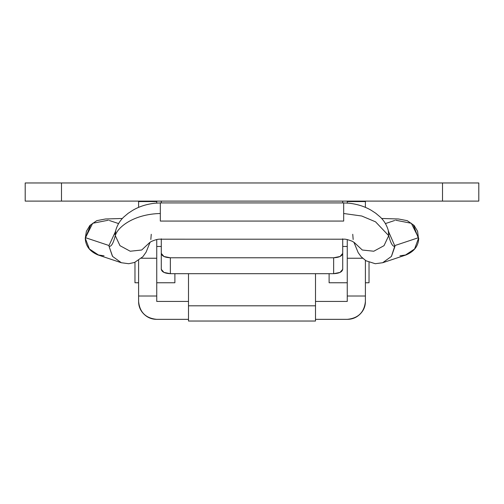 <?xml version="1.0" encoding="UTF-8"?>
<svg xmlns="http://www.w3.org/2000/svg" width="504" height="504" viewBox="0 0 504 504"><rect width="100%" height="100%" fill="white"/><g stroke="black" fill="none" stroke-linecap="round" stroke-linejoin="round"><path stroke-width="0.76" d="M388.628 231.758L394.979 246.28C392.799 246.935 390.707 243.401 388.71 235.677L375.549 221.823L361.727 216.008L343.678 213.501L343.678 203.049M343.678 202.942L348.951 203.2C357.267 204.114 364.663 206.464 371.152 210.244L375.776 213.261L380.117 216.922C384.029 220.594 386.757 225.124 388.294 230.511L388.71 235.677L375.549 221.823L361.727 216.008L343.678 213.501L343.678 221.067L160.322 221.067L343.678 221.067M399.956 255.811L406.167 254.892C414.238 251.471 418.427 245.933 418.736 238.26L418.465 238.442L418.478 237.693L394.991 245.524L418.478 237.693L411.327 223.285L395.627 220.21M413.469 225.206L418.465 238.442L417.596 231.26L414.074 225.408L407.232 220.664L398.551 218.994L381.604 218.465M160.322 203.049L160.322 213.501C133.415 214.124 117.306 227.474 115.29 235.677C113.293 243.401 111.201 246.935 109.022 246.28L109.009 245.524L85.522 237.693L85.535 238.442L85.264 238.26L89.41 248.989L98.734 255.169M160.322 202.942L155.043 203.2C146.708 204.12 139.293 206.476 132.798 210.275L128.167 213.299L123.839 216.959C119.933 220.639 117.224 225.162 115.706 230.511L115.29 235.677C113.293 243.401 111.201 246.935 109.022 246.28L109.009 245.524L85.522 237.693L85.535 238.442M114.49 234.379L115.706 230.511L115.29 235.677C117.306 227.474 133.415 214.124 160.322 213.501L160.322 221.067M389.51 234.379L388.294 230.511L388.71 235.677L384.01 245.681L373.785 251.231L362.3 250.016L354.312 242.544L362.3 250.016L373.785 251.231L384.01 245.681L388.71 235.677C390.707 243.401 392.799 246.935 394.979 246.28L391.495 256.297M90.531 225.206L85.522 237.693L92.673 223.285L108.373 220.21M115.372 231.758L109.009 245.524M150.079 242.241L146.116 252.12L142.846 256.738L134.543 262.464L128.734 263.718L121.338 262.729L112.619 256.454L109.022 246.28L112.392 256.139M115.29 235.677L119.99 245.687L130.215 251.231L141.706 250.009L149.688 242.537L141.706 250.009L130.215 251.231L119.99 245.687L115.29 235.677M150.828 239.507L151.257 234.291M104.038 255.811L97.814 254.885L121.3 262.735M405.266 255.169L414.59 248.989L418.465 238.442M394.991 245.524L391.381 256.454L382.662 262.729L375.266 263.718L366.024 260.795L361.223 256.813L358.186 252.643L353.921 242.248M352.743 234.291L353.172 239.507M342.72 246.469L347.256 246.469L347.256 239.564L347.256 246.469L342.72 246.469M347.256 203.062L347.256 201.109L347.256 203.062M329.112 282.757L329.112 273.685L329.112 282.757L347.256 282.757L329.112 282.757M174.888 273.685L174.888 282.757L174.888 273.685M156.744 201.109L156.744 203.062L156.744 201.109M156.744 239.564L156.744 246.469L161.28 246.469L156.744 246.469L156.744 239.564L156.744 258.243L141.366 258.243L156.744 258.243L156.744 239.564M156.744 282.757L174.888 282.757L156.744 282.757M342.72 201.109L342.72 202.923M161.28 202.923L161.28 201.109M25.2 201.109L478.8 201.109L478.8 182.965L25.2 182.965L25.2 201.109L25.2 182.965L442.512 182.965L442.512 201.109L61.488 201.109L61.488 182.965L61.488 201.109L25.2 201.109M161.28 269.319L163.939 272.406L170.352 273.685L333.648 273.685L340.061 272.406L342.72 269.319L342.72 253.405L340.061 256.492L333.648 257.771L333.648 273.685L170.352 273.685L170.352 257.771L333.648 257.771L170.352 257.771L163.939 256.492L161.28 253.405L161.28 238.808L161.28 269.319C161.828 271.965 164.852 273.42 170.352 273.685L170.352 257.771C164.852 257.506 161.828 256.051 161.28 253.405L161.28 269.319M342.72 238.808L342.72 253.405L342.72 238.808M342.72 253.405C342.172 256.051 339.148 257.506 333.648 257.771L333.648 273.685C339.148 273.42 342.172 271.965 342.72 269.319L342.72 253.405M442.512 201.109L478.8 201.109L478.8 182.965L442.512 182.965L442.512 201.109M365.4 296.018L365.4 260.398L365.4 301.436L365.4 296.018L347.256 296.018L347.256 258.243L347.256 296.018L365.4 296.018M362.634 258.243L347.256 258.243L347.256 239.564L347.256 258.243L362.634 258.243M156.744 296.018L156.744 258.243L156.744 301.436L156.744 296.018L138.6 296.018L138.6 260.398L138.6 296.018L156.744 296.018M365.4 201.575L347.256 201.575L365.4 201.575L365.4 207.383L365.4 201.109M138.6 301.436L138.6 296.018L138.6 301.436C138.6 306.382 140.37 310.603 143.917 314.099C147.458 317.596 151.736 319.341 156.744 319.341L188.496 319.341L156.744 319.341C145.744 318.263 139.696 312.291 138.6 301.436M138.6 201.575L138.6 207.383L138.6 201.575L156.744 201.575L138.6 201.575L138.6 201.109M347.256 301.436L347.256 296.018L347.256 301.436L315.504 301.436L347.256 301.436M156.744 301.436L188.496 301.436L156.744 301.436M365.4 301.436C365.4 306.382 363.63 310.603 360.083 314.099C356.542 317.596 352.264 319.341 347.256 319.341L315.504 319.341L347.256 319.341C358.256 318.263 364.304 312.291 365.4 301.436M188.496 320.802L188.496 273.685L188.496 321.035L315.504 321.035L315.504 305.808L188.496 305.808L315.504 305.808L315.504 273.685L315.504 320.802M134.971 262.3L134.971 282.757L134.971 262.3M369.029 282.757L369.029 262.3L369.029 282.757L365.4 282.757M385.402 223.581L394.701 220.481M343.678 202.923L160.322 202.923M97.814 254.885C89.756 251.464 85.573 245.921 85.264 238.26L86.404 231.26L89.926 225.408L96.768 220.664L105.449 218.994L122.384 218.465M109.299 220.481L118.591 223.581M149.253 242.934L150.998 241.649C155.087 239.791 158.199 238.972 160.322 239.198L343.678 239.211C345.07 238.902 348.006 239.621 352.479 241.359L354.747 242.934M406.186 254.904L382.7 262.735M342.72 182.965L161.28 182.965M138.6 282.757L134.971 282.757"/></g></svg>
